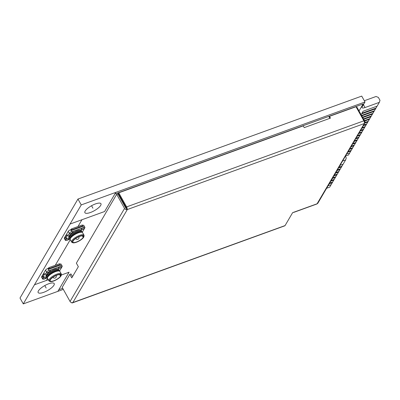 <?xml version="1.0" encoding="UTF-8"?>
<svg xmlns="http://www.w3.org/2000/svg" width="400" height="400" viewBox="0 0 400 400"><rect width="100%" height="100%" fill="white"/><g stroke="black" fill="none" stroke-linecap="round" stroke-linejoin="round"><path stroke-width="0.6" d="M345.445 156.095L348.515 154.985L379.33 102.36L380 100.35L378.36 97.415L376.05 96.49L364.32 100.745M379.33 102.36L365.025 107.55A4.95 1.535 -29.2 0 1 362.055 107.655A4.95 1.535 -29.2 0 1 362.2 106.755L365.005 101.97L361.72 96.1L77.96 199.05L20 298.03L23.28 303.9L63.31 289.38M48.685 283.77A9.195 2.845 -29.2 0 1 54.2 283.575A9.195 2.845 -29.2 0 1 43.66 292.35A9.195 2.845 -29.2 0 1 38.145 292.545A9.195 2.845 -29.2 0 1 48.685 283.77A9.195 2.845 150.8 0 0 38.425 290.875A9.195 2.845 150.8 0 0 43.66 292.35A9.195 2.845 150.8 0 0 53.92 285.25A9.195 2.845 150.8 0 0 48.685 283.77M326.61 188.265L329.675 187.15L345.615 159.93L342.55 161.045M365.005 101.97L81.24 204.92L23.28 303.9L57.86 291.355L69.065 272.22L61.28 275.045L69.065 272.22L58.825 289.705L62.705 288.3M95.44 203.93A9.195 2.845 -29.2 0 1 100.955 203.73A9.195 2.845 -29.2 0 1 90.415 212.505A9.195 2.845 -29.2 0 1 84.9 212.705A9.195 2.845 -29.2 0 1 95.44 203.93A9.195 2.845 150.8 0 0 85.18 211.03A9.195 2.845 150.8 0 0 90.415 212.505A9.195 2.845 150.8 0 0 100.675 205.405A9.195 2.845 150.8 0 0 95.44 203.93M77.96 199.05L81.24 204.92L70.035 224.055L104.61 211.515L115.82 192.375L81.24 204.92M345.355 156.255L346.285 157.925L345.615 159.93M83.675 237.195L83.2 237.365A6.015 1.86 -29.2 0 1 77.755 241.485A6.015 1.86 -29.2 0 1 72.885 242.14A6.015 1.86 -29.2 0 1 73.065 241.045A6.015 1.86 -29.2 0 1 78.51 236.925A6.015 1.86 -29.2 0 1 83.38 236.27A6.015 1.86 -29.2 0 1 83.235 237.3L83.715 237.13A6.58 2.035 150.8 0 0 83.95 236.485A6.58 2.035 150.8 0 0 79.21 236.415A6.58 2.035 150.8 0 0 72.59 241.215A6.58 2.035 150.8 0 0 72.765 242.735A6.58 2.035 150.8 0 0 78.39 241.375A6.58 2.035 150.8 0 0 83.675 237.195L83.685 237.14M83.95 236.485L84.06 235.695A7.075 2.19 150.8 0 0 83.98 235.165A7.075 2.19 150.8 0 0 78.25 235.935A7.075 2.19 150.8 0 0 71.845 240.78A7.075 2.19 150.8 0 0 71.63 242.07A7.075 2.19 150.8 0 0 72.035 242.415L72.765 242.735M83.2 237.365L82.355 235.85M82.43 235.855L83.235 237.3M71.63 242.07L70.25 239.6A7.075 2.19 -29.2 0 1 70.24 238.79A7.075 2.19 -29.2 0 1 70.465 238.315A7.075 2.19 -29.2 0 1 75.835 233.98A7.075 2.19 -29.2 0 1 81.915 232.265A7.075 2.19 -29.2 0 1 82.6 232.7L83.98 235.165M81.915 232.265L81.215 232.105A6.51 2.015 150.8 0 0 75.62 233.685A6.51 2.015 150.8 0 0 70.68 237.67A6.51 2.015 150.8 0 0 70.47 238.11L70.24 238.79M70.32 238.56L70.155 238.27A6.51 2.015 -29.2 0 1 70.35 237.085A6.51 2.015 -29.2 0 1 76.245 232.625A6.51 2.015 -29.2 0 1 81.515 231.92L81.68 232.21M81.68 232.215L81.76 231.985A7.075 2.19 150.8 0 0 81.745 231.175A7.075 2.19 150.8 0 0 76.015 231.94A7.075 2.19 150.8 0 0 69.61 236.79A7.075 2.19 150.8 0 0 69.4 238.075A7.075 2.19 150.8 0 0 70.08 238.51L70.315 238.565M69.4 238.075L69.005 237.37A7.075 2.19 -29.2 0 1 68.92 237.115M65.36 238.26L66.52 236.285L66.025 235.4L64.865 237.38L65.36 238.26L66.85 237.72L65.495 240.03A2.12 0.655 -29.2 0 1 67.42 238.575A2.12 0.655 -29.2 0 1 69.14 238.345A2.12 0.655 -29.2 0 1 69.075 238.735A2.12 0.655 -29.2 0 1 66.705 240.37L70.165 239.115M66.52 236.285L68.01 235.74L69.36 233.43A2.12 0.655 -29.2 0 0 69.295 233.82A2.12 0.655 -29.2 0 0 71.015 233.59A2.12 0.655 -29.2 0 0 72.94 232.135A2.12 0.655 -29.2 0 0 73 231.75A2.12 0.655 -29.2 0 0 71.73 231.795L83.65 227.47A2.12 0.655 -29.2 0 0 81.22 229.495A2.12 0.655 -29.2 0 0 82.94 229.265A2.12 0.655 -29.2 0 0 84.86 227.81L82.2 232.355M70.07 234.995L70.235 235.285L69.76 235.105L70.07 234.995A7.075 2.19 -29.2 0 1 76.565 230.83A7.075 2.19 -29.2 0 1 81.355 230.47L81.745 231.175M71.73 231.795L71.665 231.675A2.12 0.655 150.8 0 0 69.295 233.315L69.36 233.43M68.01 235.74L67.515 234.86L66.025 235.4M65.495 240.03L65.43 239.915A2.12 0.655 150.8 0 0 65.365 240.3A2.12 0.655 150.8 0 0 66.64 240.255L66.705 240.37M65.365 240.3L64.285 238.365A2.12 0.655 -29.2 0 1 64.35 237.975L68.21 231.375A2.12 0.655 -29.2 0 1 70.58 229.74L71.175 229.52L71.67 230.405L82.4 226.51L82.785 225.85L82.295 224.97L71.565 228.865L71.175 229.52M69.275 233.755A2.12 0.655 150.8 0 0 71.045 233.425A2.12 0.655 150.8 0 0 72.87 232.015A2.12 0.655 150.8 0 0 72.96 231.695M84.86 227.81L84.795 227.69A2.12 0.655 150.8 0 0 84.86 227.305A2.12 0.655 150.8 0 0 83.585 227.35L83.65 227.47M71.565 228.865L72.055 229.745L71.67 230.405M72.055 229.745L82.785 225.85M82.535 225.4A2.12 0.655 -29.2 0 1 83.775 225.37L84.86 227.305M66.64 240.255A2.12 0.655 150.8 0 0 69.01 238.615A2.12 0.655 150.8 0 0 69.095 238.295M81.195 229.43A2.12 0.655 150.8 0 0 82.97 229.1A2.12 0.655 150.8 0 0 84.795 227.69M69.76 235.105A7.43 2.3 -29.2 0 0 68.92 236.19A7.43 2.3 -29.2 0 0 68.6 237.085L69.075 237.265A7.075 2.19 -29.2 0 1 69.38 236.375A7.075 2.19 -29.2 0 1 70.235 235.285M60.98 275.95L60.505 276.125A6.015 1.86 -29.2 0 1 55.06 280.245A6.015 1.86 -29.2 0 1 50.185 280.895A6.015 1.86 -29.2 0 1 50.37 279.8A6.015 1.86 -29.2 0 1 55.815 275.68A6.015 1.86 -29.2 0 1 60.685 275.03A6.015 1.86 -29.2 0 1 60.54 276.06L61.015 275.885A6.58 2.035 150.8 0 0 61.255 275.245A6.58 2.035 150.8 0 0 56.515 275.175A6.58 2.035 150.8 0 0 49.89 279.975A6.58 2.035 150.8 0 0 50.07 281.495A6.58 2.035 150.8 0 0 55.69 280.135A6.58 2.035 150.8 0 0 60.98 275.95L60.985 275.9M61.255 275.245L61.365 274.45A7.075 2.19 150.8 0 0 61.28 273.925A7.075 2.19 150.8 0 0 55.55 274.69A7.075 2.19 150.8 0 0 49.145 279.54A7.075 2.19 150.8 0 0 48.935 280.825A7.075 2.19 150.8 0 0 49.34 281.17L50.07 281.495M60.505 276.125L59.655 274.61M59.73 274.615L60.54 276.06M48.935 280.825L47.555 278.36A7.075 2.19 -29.2 0 1 47.545 277.55A7.075 2.19 -29.2 0 1 47.77 277.075A7.075 2.19 -29.2 0 1 53.135 272.74A7.075 2.19 -29.2 0 1 59.22 271.025A7.075 2.19 -29.2 0 1 59.905 271.46L61.28 273.925M59.22 271.025L58.52 270.865A6.51 2.015 150.8 0 0 52.92 272.445A6.51 2.015 150.8 0 0 47.98 276.43A6.51 2.015 150.8 0 0 47.775 276.87L47.545 277.55M47.46 277.03A6.51 2.015 -29.2 0 1 47.655 275.845A6.51 2.015 -29.2 0 1 53.55 271.385A6.51 2.015 -29.2 0 1 58.82 270.68L59.06 270.745A7.075 2.19 150.8 0 0 59.05 269.93A7.075 2.19 150.8 0 0 53.32 270.7A7.075 2.19 150.8 0 0 46.915 275.545A7.075 2.19 150.8 0 0 46.7 276.835A7.075 2.19 150.8 0 0 47.385 277.27L47.46 277.03M46.7 276.835L46.305 276.13A7.075 2.19 -29.2 0 1 46.225 275.875M42.665 277.02L43.82 275.04L43.33 274.16L42.17 276.14L42.665 277.02L44.155 276.48L42.8 278.79A2.12 0.655 -29.2 0 1 44.72 277.335A2.12 0.655 -29.2 0 1 46.44 277.105A2.12 0.655 -29.2 0 1 46.375 277.49A2.12 0.655 -29.2 0 1 44.01 279.13L47.47 277.875M43.82 275.04L45.31 274.5L46.665 272.19A2.12 0.655 -29.2 0 0 46.6 272.58A2.12 0.655 -29.2 0 0 48.32 272.35A2.12 0.655 -29.2 0 0 50.24 270.895A2.12 0.655 -29.2 0 0 50.305 270.505A2.12 0.655 -29.2 0 0 49.035 270.555L60.955 266.225A2.12 0.655 -29.2 0 0 58.525 268.25A2.12 0.655 -29.2 0 0 60.24 268.02A2.12 0.655 -29.2 0 0 62.165 266.57L59.5 271.115M47.375 273.75L47.54 274.045L47.065 273.865L47.375 273.75A7.075 2.19 -29.2 0 1 53.87 269.585A7.075 2.19 -29.2 0 1 58.655 269.23L59.05 269.93M49.035 270.555L48.965 270.435A2.12 0.655 150.8 0 0 46.6 272.075L46.665 272.19M45.31 274.5L44.82 273.62L43.33 274.16M42.8 278.79L42.735 278.675A2.12 0.655 150.8 0 0 42.67 279.06A2.12 0.655 150.8 0 0 43.945 279.015L44.01 279.13M42.67 279.06L41.59 277.12A2.12 0.655 -29.2 0 1 41.65 276.735L45.515 270.135A2.12 0.655 -29.2 0 1 47.885 268.5L48.48 268.28L48.97 269.16L59.705 265.27L60.09 264.61L59.595 263.73L48.865 267.62L48.48 268.28M46.575 272.515A2.12 0.655 150.8 0 0 48.35 272.185A2.12 0.655 150.8 0 0 50.175 270.775A2.12 0.655 150.8 0 0 50.265 270.455M62.165 266.57L62.1 266.45A2.12 0.655 150.8 0 0 62.165 266.065A2.12 0.655 150.8 0 0 60.89 266.11L60.955 266.225M48.865 267.62L49.36 268.5L48.97 269.16M49.36 268.5L60.09 264.61M59.84 264.16A2.12 0.655 -29.2 0 1 61.08 264.125L62.165 266.065M43.945 279.015A2.12 0.655 150.8 0 0 46.31 277.375A2.12 0.655 150.8 0 0 46.4 277.055M58.5 268.19A2.12 0.655 150.8 0 0 60.275 267.86A2.12 0.655 150.8 0 0 62.1 266.45M47.065 273.865A7.43 2.3 -29.2 0 0 46.225 274.95A7.43 2.3 -29.2 0 0 45.905 275.845L46.38 276.025A7.075 2.19 -29.2 0 1 46.685 275.135A7.075 2.19 -29.2 0 1 47.54 274.045M293.515 212.335A2.12 0.94 -109.9 0 0 293.865 212.345A2.12 0.94 -109.9 0 0 294.125 212.11L292.635 212.65L285.065 225.585L72.525 302.665M293.865 212.345L316.82 204.02A2.12 0.94 -109.9 0 0 317.08 203.785L294.125 212.11M356.37 107.375L356.915 107.175L364.79 121.265A2.12 1.785 -149.6 0 1 364.835 122.99L317.925 203.095A2.12 1.785 -149.6 0 1 317.08 203.785L364.285 123.57A2.12 0.94 70.1 0 0 363.88 120.815L356.005 106.725L329.475 116.35L330.46 118.11L304.23 127.63L303.245 125.865L118.745 192.805L126.62 206.9A2.12 0.94 70.1 0 1 127.025 209.65L363.99 123.675M364.835 122.99A2.12 1.785 -149.6 0 1 364.48 123.4A2.12 1.785 -149.6 0 1 364.31 123.52M118.745 192.805L118.355 193.465L126.23 207.56A0.705 0.315 70.1 0 1 126.365 208.475L127.025 209.65M124.55 208.43L116.675 194.335L76.37 263.16L78.34 266.685L71.77 277.9L69.8 274.38L62.19 287.38L70.065 301.47L124.55 208.43A2.12 1.785 30.4 0 0 126.74 209.655A2.12 1.785 30.4 0 0 127.01 209.625M70.065 301.47A2.12 1.785 30.4 0 0 72.255 302.695A2.12 1.785 30.4 0 0 72.84 302.58L127.32 209.54M69.8 274.38L70.995 273.945L72.505 276.65M71.465 302.59A2.12 0.94 -109.9 0 0 72.28 302.925A2.12 0.94 -109.9 0 0 72.54 302.69M72.28 302.925L284.8 225.82A2.12 0.94 -109.9 0 0 285.065 225.585M329.475 116.35L329.09 117.01L329.835 118.34M116.675 194.335L117.865 193.905L125.74 207.995A0.705 0.595 30.4 0 0 126.395 208.405M44.785 285.575L46.17 288.06M91.54 205.73L92.925 208.215M47.59 278.425L46.41 280.44L48.325 279.745L34.485 284.765L23.28 303.9M377.11 106.155L363.1 111.235L361.94 113.215L375.95 108.135L377.11 106.155M361.535 115.44L374.405 110.775L375.565 108.795L361.555 113.875L361.095 114.655M362.5 117.17L372.86 113.41L374.015 111.43L361.78 115.875M363.47 118.895L371.31 116.05L372.47 114.07L362.745 117.6M364.435 120.625L369.765 118.69L370.925 116.71L363.71 119.33M365.02 122.49L368.22 121.33L369.38 119.35L364.675 121.06M363.61 125.085L366.675 123.97L367.835 121.99L364.765 123.105M362.06 127.72L365.13 126.61L366.29 124.63L363.22 125.745M360.515 130.36L363.585 129.25L364.745 127.27L361.675 128.38M358.97 133L362.04 131.89L363.2 129.91L360.13 131.02M357.425 135.64L360.495 134.53L361.65 132.55L358.585 133.66M355.88 138.28L358.945 137.165L360.105 135.19L357.04 136.3M354.335 140.92L357.4 139.805L358.56 137.825L355.495 138.94M352.79 143.56L355.855 142.445L357.015 140.465L353.95 141.58M351.245 146.2L354.31 145.085L355.47 143.105L352.4 144.22M349.695 148.84L352.765 147.725L353.925 145.745L350.855 146.86M348.15 151.475L351.22 150.365L352.38 148.385L349.31 149.5M346.605 154.115L349.675 153.005L350.835 151.025L347.765 152.135M338.88 167.315L341.945 166.2L343.105 164.22L340.035 165.335M337.33 169.955L340.4 168.84L341.56 166.86L338.49 167.975M335.785 172.595L338.855 171.48L340.015 169.5L336.945 170.615M334.24 175.235L337.31 174.12L338.47 172.14L335.4 173.255M332.695 177.87L335.765 176.76L336.92 174.78L333.855 175.89M331.15 180.51L334.215 179.4L335.375 177.42L332.31 178.53M329.605 183.15L332.67 182.04L333.83 180.06L330.765 181.17M328.06 185.79L331.125 184.675L332.285 182.7L329.22 183.81M77.975 226.535L81.96 219.73L104.61 211.515L114.85 194.025L363.145 103.945L359.035 110.965M55.28 265.295L70.285 239.665M363.42 104.68L365.025 107.55M68.21 231.375L69.295 233.315M65.43 239.915L64.35 237.975M71.665 231.675L70.58 229.74M82.765 225.885L83.585 227.35M45.515 270.135L46.6 272.075M42.735 278.675L41.65 276.735M48.965 270.435L47.885 268.5M60.07 264.64L60.89 266.11M126.62 206.9L363.88 120.815M126.74 209.655L126.56 208.82M75.72 238.515A1.77 1.77 0 0 0 78.77 238.515A1.77 1.77 0 0 0 78.81 236.79M53.025 277.275A1.77 1.77 0 0 0 56.075 277.27A1.77 1.77 0 0 0 56.11 275.55"/></g></svg>
